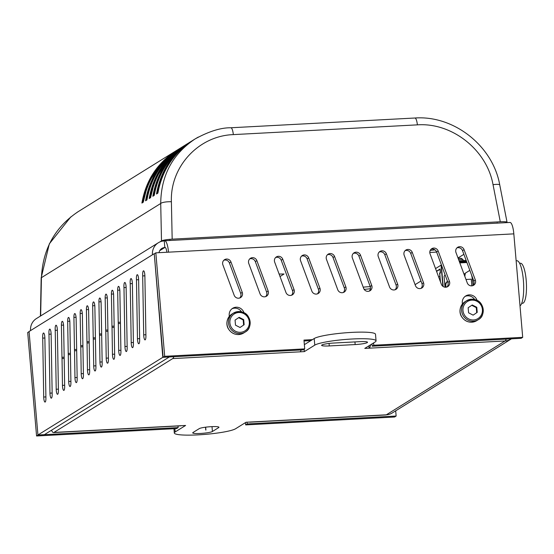 <?xml version="1.0" encoding="UTF-8"?>
<svg xmlns="http://www.w3.org/2000/svg" width="554" height="554" viewBox="0 0 554 554"><rect width="100%" height="100%" fill="white"/><g stroke="black" fill="none" stroke-linecap="round" stroke-linejoin="round"><path stroke-width="0.83" d="M168.381 240.561L499.833 222.999M184.496 145.55L183.291 146.291C164.517 158.576 153.16 175.985 149.199 198.533L150.646 197.169M149.199 198.533L150.57 197.674C154.829 174.87 166.47 157.281 185.493 144.919L186.933 144.026C168.167 156.311 156.803 173.721 152.849 196.261L154.296 194.904M198.263 137.087L195.153 138.916C172.529 154.033 161.048 175.556 160.715 203.484L161.498 240.9C163.271 240.09 166.83 239.508 172.169 239.155L171.394 201.739A8.912 2.071 178.8 0 0 160.715 203.484L41.432 277.665C42.797 249.071 55.061 227.064 78.225 211.628L76.985 212.417M180.853 147.821L179.697 148.527C160.895 160.805 149.518 178.229 145.557 200.797L146.928 199.946C151.18 177.135 162.821 159.552 181.851 147.191L183.499 146.159M177.204 150.086L175.999 150.827C157.232 163.111 145.868 180.521 141.907 203.062L143.278 202.21C147.537 179.399 159.178 161.816 178.201 149.455L179.856 148.43M191.788 141.021L190.583 141.762C171.809 154.04 160.445 171.456 156.491 193.997L157.862 193.145C162.114 170.334 173.762 152.745 192.785 140.391L195.188 138.895M152.849 196.261L154.22 195.41C158.472 172.599 170.113 155.016 189.143 142.655L190.791 141.63M188.145 143.285L187.148 143.895M145.557 200.797L147.004 199.44M141.907 203.062L143.354 201.704M156.491 193.997L157.938 192.64M171.394 201.739C170.03 166.719 198.547 135.82 233.345 134.608L417.391 124.858C452.05 122.386 486.869 149.926 493.039 184.69L500.29 221.766C504.424 221.579 506.681 221.752 507.055 222.279L506.765 222.632M159.697 242.022L161.498 240.9M500.29 221.766L172.169 239.155M368.895 345.848L369.096 348.182L364.781 348.411L375.196 341.929A31.197 4.016 -4.9 0 0 376.062 340.869A31.197 4.016 -4.9 0 0 348.48 339.228A31.197 4.016 -4.9 0 0 314.769 345.135L304.347 351.61L300.033 351.838A13.372 3.255 -93 0 0 301.189 349.969M173.852 356.714A13.372 3.255 87 0 1 172.696 358.59L53.946 432.432A13.372 3.255 87 0 1 53.523 432.577L180.86 425.825A13.372 3.255 -93 0 0 181.283 425.687L185.604 425.458L175.182 431.933L174.905 428.658M304.146 349.249L304.347 351.61M173.949 428.706L174.316 432.999A31.197 4.016 -4.9 0 0 201.898 434.634A31.197 4.016 -4.9 0 0 235.616 428.734L246.031 422.252L250.346 422.023A13.372 3.255 87 0 1 249.923 422.169A13.372 3.255 87 0 1 249.487 422.072M370.668 344.747A13.372 3.255 87 0 1 369.096 348.182L505.068 340.973A13.372 3.255 -93 0 0 506.218 339.103M53.523 432.577A13.372 3.255 87 0 1 51.522 430.223M359.858 341.652A10.027 1.288 -4.9 0 1 367.503 342.247A10.027 1.288 -4.9 0 1 355.169 344.567L329.27 345.938A10.027 1.288 -4.9 0 1 321.625 345.336A10.027 1.288 -4.9 0 1 333.958 343.023L359.858 341.652M193 432.522L199.246 428.637A10.027 1.288 -4.9 0 1 210.084 426.739A10.027 1.288 -4.9 0 1 218.948 427.266A10.027 1.288 -4.9 0 1 218.671 427.605L212.424 431.49A10.027 1.288 -4.9 0 1 201.587 433.387A10.027 1.288 -4.9 0 1 192.723 432.861A10.027 1.288 -4.9 0 1 193 432.522M304.354 344.65L314.201 338.529L314.769 345.135M376.062 340.869L375.494 334.263A31.197 4.016 175.1 0 0 347.919 332.629A31.197 4.016 175.1 0 0 314.201 338.529M174.316 432.999A31.197 4.016 -4.9 0 1 175.182 431.933M249.923 422.169L385.889 414.96A13.372 3.255 -93 0 0 386.318 414.821A13.372 12.853 58.1 0 0 392.246 412.965L510.996 339.117A13.372 12.853 -121.9 0 1 505.068 340.973L386.318 414.821L250.346 422.023M415.091 284.666L420.964 281.01M457.999 257.977L463.878 254.328M511.446 338.826A13.372 12.853 -121.9 0 1 510.996 339.117M205.659 427.176L205.908 430.056M205.513 427.189L205.763 430.063M442.937 286.37L441.33 265.082L443.172 286.529M447.5 281.342A5.173 4.972 58.1 0 0 445.568 287.235A2.23 2.14 -121.9 0 1 444.89 285.809L444.135 277A2.23 2.14 -121.9 0 1 445.139 274.985A2.23 2.14 -121.9 0 0 445.014 275.061M465.263 273.669L463.857 273.745M467.174 263.205L467.354 263.697M463.899 273.863L465.242 273.794M466.136 260.408L459.044 260.789M466.454 261.28L459.363 261.654M464.951 275.553L464.536 275.58M436.51 271.225L440.132 268.974L440.472 272.942L439.744 273.392L440.478 281.903L439.744 273.392L440.472 272.942L440.132 268.974L436.51 271.225M436.58 271.418L440.042 269.265L440.326 272.561L439.599 273.018L439.883 276.321L438.678 277.069M435.534 268.593L441.067 265.151L442.881 286.328M463.186 260.567L463.116 259.778A6.018 0.776 175.1 0 0 463.061 259.681A6.018 0.776 175.1 0 0 458.532 259.417M463.061 259.681L461.627 258.496A4.681 0.602 175.1 0 0 458.116 258.289M448.138 284.472A2.23 2.14 58.1 0 0 447.964 285.275M519.597 263.275L520.448 263.226A20.055 4.875 87 0 1 526.3 281.661A20.055 4.875 87 0 1 523.211 303.066A20.055 4.875 87 0 1 522.574 303.28L521.716 303.322M516.134 260.782L516.854 260.74A22.728 5.526 87 0 1 523.482 281.591A22.728 5.526 87 0 1 520.005 305.877M446.192 287.187A5.173 4.972 -121.9 0 1 447.521 281.397M471.849 285.85L471.281 279.195L465.983 279.479M464.848 276.418A17.382 4.231 87 0 1 465.374 273.129L469.827 270.359M471.593 275.103A17.382 4.231 87 0 1 473.047 285.386M154.261 253.843L162.807 357.337L169.282 356.956M169.282 356.991L44.41 434.648L37.935 434.987L29.064 331.514L30.56 330.586A13.372 12.853 58.1 0 1 36.453 318.543L158.326 242.756A13.372 12.853 -121.9 0 1 164.254 240.9A13.372 3.255 87 0 1 164.677 240.755A13.372 3.255 87 0 1 168.513 252.167L155.826 252.839L154.261 253.808L163.132 357.282L164.697 356.312L155.826 252.839M162.807 357.337L37.935 434.987M153.936 253.864L152.44 254.792A13.372 12.853 -121.9 0 1 158.326 242.756M77.172 378.77A4.46 1.087 87 0 1 76.3 382.634A4.46 1.087 87 0 1 74.963 377.599L74.534 350.779A4.46 1.087 87 0 1 74.471 349.539L73.911 317.421A4.46 1.087 87 0 1 74.783 313.564A4.46 1.087 87 0 1 76.127 318.598L77.172 378.77M101.126 303.052L102.171 363.223A4.46 1.087 87 0 1 101.299 367.087A4.46 1.087 87 0 1 99.962 362.053L99.533 335.232A4.46 1.087 87 0 1 99.471 333.993L98.917 301.875A4.46 1.087 87 0 1 99.782 298.017A4.46 1.087 87 0 1 101.126 303.052M120.924 351.568A4.46 1.087 87 0 1 120.052 355.433A4.46 1.087 87 0 1 118.708 350.391L118.286 323.571A4.46 1.087 87 0 1 118.224 322.338L117.663 290.22A4.46 1.087 87 0 1 118.535 286.356A4.46 1.087 87 0 1 119.872 291.39L120.924 351.568M94.873 306.937L95.918 367.115A4.46 1.087 87 0 1 95.053 370.979A4.46 1.087 87 0 1 93.709 365.938L93.287 339.117A4.46 1.087 87 0 1 93.224 337.885L92.663 305.766A4.46 1.087 87 0 1 93.536 301.902A4.46 1.087 87 0 1 94.873 306.937M68.225 353.431L67.664 321.313A4.46 1.087 87 0 1 68.53 317.449A4.46 1.087 87 0 1 69.873 322.483L70.919 382.662A4.46 1.087 87 0 1 70.053 386.526A4.46 1.087 87 0 1 68.71 381.484L68.287 354.664A4.46 1.087 87 0 1 68.225 353.431L70.413 353.313M82.373 314.714L83.419 374.885A4.46 1.087 87 0 1 82.553 378.749A4.46 1.087 87 0 1 81.209 373.715L80.787 346.887A4.46 1.087 87 0 1 80.725 345.654L80.164 313.536A4.46 1.087 87 0 1 81.036 309.672A4.46 1.087 87 0 1 82.373 314.714M107.372 299.167L108.425 359.338A4.46 1.087 87 0 1 107.552 363.202A4.46 1.087 87 0 1 106.209 358.168L105.786 331.34A4.46 1.087 87 0 1 105.724 330.108L105.163 297.99A4.46 1.087 87 0 1 106.036 294.126A4.46 1.087 87 0 1 107.372 299.167M114.671 355.453A4.46 1.087 87 0 1 113.799 359.317A4.46 1.087 87 0 1 112.462 354.283L112.033 327.456A4.46 1.087 87 0 1 111.97 326.223L111.416 294.105A4.46 1.087 87 0 1 112.282 290.241A4.46 1.087 87 0 1 113.625 295.275L114.671 355.453M89.672 371A4.46 1.087 87 0 1 88.799 374.864A4.46 1.087 87 0 1 87.463 369.83L87.033 343.002A4.46 1.087 87 0 1 86.971 341.77L86.41 309.651A4.46 1.087 87 0 1 87.283 305.787A4.46 1.087 87 0 1 88.626 310.822L89.672 371M63.627 326.368L64.673 386.547A4.46 1.087 87 0 1 63.8 390.411A4.46 1.087 87 0 1 62.464 385.369L62.034 358.549A4.46 1.087 87 0 1 61.972 357.316L61.411 325.198A4.46 1.087 87 0 1 62.283 321.334A4.46 1.087 87 0 1 63.627 326.368M52.173 394.316A4.46 1.087 87 0 1 51.3 398.181A4.46 1.087 87 0 1 49.964 393.146L48.981 334.207A4.46 1.087 87 0 1 49.784 329.111A4.46 1.087 87 0 1 51.127 334.145L52.173 394.316M133.424 343.792A4.46 1.087 87 0 1 132.551 347.656A4.46 1.087 87 0 1 131.208 342.621L130.225 283.683A4.46 1.087 87 0 1 131.035 278.579A4.46 1.087 87 0 1 132.371 283.62L133.424 343.792M139.67 339.907A4.46 1.087 87 0 1 138.805 343.771A4.46 1.087 87 0 1 137.461 338.736L136.478 279.791A4.46 1.087 87 0 1 137.281 274.694A4.46 1.087 87 0 1 138.625 279.728L139.67 339.907M58.419 390.431A4.46 1.087 87 0 1 57.554 394.296A4.46 1.087 87 0 1 56.21 389.261L55.227 330.316A4.46 1.087 87 0 1 56.03 325.219A4.46 1.087 87 0 1 57.374 330.26L58.419 390.431M127.171 347.683A4.46 1.087 87 0 1 126.305 351.541A4.46 1.087 87 0 1 124.962 346.506L123.978 287.568A4.46 1.087 87 0 1 124.782 282.471A4.46 1.087 87 0 1 126.125 287.505L127.171 347.683M142.724 275.906A4.46 1.087 87 0 1 143.534 270.809A4.46 1.087 87 0 1 144.871 275.844L145.924 336.022A4.46 1.087 87 0 1 145.051 339.886A4.46 1.087 87 0 1 143.708 334.845L142.683 275.934L144.871 275.795M45.92 398.208A4.46 1.087 87 0 1 45.054 402.072A4.46 1.087 87 0 1 43.711 397.031L42.727 338.092A4.46 1.087 87 0 1 43.531 332.996A4.46 1.087 87 0 1 44.874 338.03L45.92 398.208M42.727 338.092L44.874 337.975M42.686 338.12L44.874 338.002M142.683 275.934L144.871 275.816M123.978 287.568L126.125 287.45M123.937 287.595L126.125 287.478M55.227 330.316L57.374 330.205L55.185 330.343M136.478 279.791L138.625 279.68M136.436 279.818L138.625 279.701M130.225 283.683L132.371 283.565L130.183 283.703M48.981 334.207L51.12 334.09M48.939 334.228L51.12 334.117M29.078 331.659L27.7 332.511L36.571 435.984L176.594 428.567L178.159 427.591L178.021 425.978M36.571 435.984L38.136 435.015L178.159 427.591M247.07 422.196L247.222 423.935L396.138 416.04L395.688 410.819M396.138 416.04L394.573 417.017L245.657 424.904L245.464 422.612M247.222 423.935L245.657 424.904M279.105 274.036L284.043 274.001L280.033 276.536M74.534 350.779L76.681 350.661M99.533 335.232L101.68 335.115M118.286 323.571L120.433 323.453M93.287 339.117L95.433 339M68.287 354.664L70.434 354.546M80.787 346.887L82.934 346.776M105.786 331.34L107.933 331.23M112.033 327.456L114.179 327.345M87.033 343.002L89.18 342.891M62.034 358.549L64.181 358.438M436.614 252.028A8.912 1.15 -4.9 0 1 433.103 252.305A8.912 1.15 -4.9 0 1 429.786 252.382M430.188 250.484A8.912 1.15 -4.9 0 1 434.994 249.875M363.216 287.187A8.912 1.15 -4.9 0 1 370.259 286.695M370.432 288.669A8.912 1.15 -4.9 0 1 364.144 289.34M165.251 247.479L164.822 247.506A6.683 6.426 58.1 0 0 158.998 252.672M285.961 292.491L274.68 262.132A4.46 4.287 -121.9 0 1 276.377 256.918A4.46 4.287 -121.9 0 1 282.775 259.272L294.049 289.631A4.46 4.287 -121.9 0 1 292.36 294.846A4.46 4.287 -121.9 0 1 285.961 292.491M291.522 295.247A4.46 4.287 58.1 0 0 292.491 290.608L281.21 260.242A4.46 4.287 58.1 0 0 275.65 257.492M389.552 287.007L378.278 256.641A4.46 4.287 -121.9 0 1 379.968 251.426A4.46 4.287 -121.9 0 1 386.373 253.78L397.647 284.147A4.46 4.287 -121.9 0 1 395.951 289.361A4.46 4.287 -121.9 0 1 389.552 287.007M395.12 289.756A4.46 4.287 58.1 0 0 396.082 285.116L384.808 254.75A4.46 4.287 58.1 0 0 379.248 252.001M464.065 249.66L475.339 280.026A4.46 4.287 -121.9 0 1 473.649 285.241A4.46 4.287 -121.9 0 1 467.251 282.886L455.977 252.52A4.46 4.287 -121.9 0 1 457.666 247.306A4.46 4.287 -121.9 0 1 464.065 249.66L462.507 250.637A4.46 4.287 58.1 0 0 456.939 247.88M472.811 285.635A4.46 4.287 58.1 0 0 473.781 280.996L462.507 250.637M363.653 288.378L352.379 258.012A4.46 4.287 -121.9 0 1 354.075 252.797A4.46 4.287 -121.9 0 1 360.474 255.152L371.748 285.518A4.46 4.287 -121.9 0 1 370.051 290.732A4.46 4.287 -121.9 0 1 363.653 288.378M369.22 291.127A4.46 4.287 58.1 0 0 370.183 286.487L358.909 256.121A4.46 4.287 58.1 0 0 353.348 253.372M260.061 293.862L248.781 263.503A4.46 4.287 -121.9 0 1 250.477 258.289A4.46 4.287 -121.9 0 1 256.876 260.643L268.15 291.009A4.46 4.287 -121.9 0 1 266.46 296.224A4.46 4.287 -121.9 0 1 260.061 293.862M265.622 296.619A4.46 4.287 58.1 0 0 266.592 291.979L255.318 261.613A4.46 4.287 58.1 0 0 249.75 258.863M311.854 291.12L300.58 260.754A4.46 4.287 -121.9 0 1 302.276 255.539A4.46 4.287 -121.9 0 1 308.675 257.894L319.949 288.26A4.46 4.287 -121.9 0 1 318.259 293.475A4.46 4.287 -121.9 0 1 311.854 291.12M317.421 293.876A4.46 4.287 58.1 0 0 318.384 289.236L307.11 258.87A4.46 4.287 58.1 0 0 301.549 256.114M415.452 285.629L404.178 255.269A4.46 4.287 -121.9 0 1 405.867 250.055A4.46 4.287 -121.9 0 1 412.266 252.409L423.547 282.775A4.46 4.287 -121.9 0 1 421.85 287.983A4.46 4.287 -121.9 0 1 415.452 285.629M421.012 288.385A4.46 4.287 58.1 0 0 421.982 283.745L410.708 253.379A4.46 4.287 58.1 0 0 405.14 250.63M441.351 284.257L430.077 253.891A4.46 4.287 -121.9 0 1 431.767 248.684A4.46 4.287 -121.9 0 1 438.166 251.038L449.446 281.397A4.46 4.287 -121.9 0 1 447.75 286.612A4.46 4.287 -121.9 0 1 441.351 284.257M446.912 287.014A4.46 4.287 58.1 0 0 447.881 282.374L436.607 252.008A4.46 4.287 58.1 0 0 431.04 249.252M337.753 289.749L326.479 259.383A4.46 4.287 -121.9 0 1 328.176 254.168A4.46 4.287 -121.9 0 1 334.574 256.523L345.848 286.889A4.46 4.287 -121.9 0 1 344.152 292.103A4.46 4.287 -121.9 0 1 337.753 289.749M343.321 292.498A4.46 4.287 58.1 0 0 344.283 287.858L333.009 257.499A4.46 4.287 58.1 0 0 327.449 254.743M234.162 295.24L222.888 264.874A4.46 4.287 -121.9 0 1 224.578 259.66A4.46 4.287 -121.9 0 1 230.976 262.014L242.25 292.38A4.46 4.287 -121.9 0 1 240.561 297.595A4.46 4.287 -121.9 0 1 234.162 295.24M239.723 297.99A4.46 4.287 58.1 0 0 240.692 293.35L229.418 262.984A4.46 4.287 58.1 0 0 223.851 260.235M229.301 316.369L229.197 315.081A7.798 7.5 -121.9 0 1 243.961 312.733M241.523 311.833A7.798 7.5 58.1 0 0 231.897 308.807M462.389 304.014L462.299 302.941A7.798 7.5 -121.9 0 1 477.049 300.386M474.612 299.479A7.798 7.5 58.1 0 0 464.986 296.459M163.132 357.282L303.156 349.865L304.721 348.888L303.966 340.087L312.421 339.637M310.856 340.606L304.042 340.966M373.583 342.933L373.784 345.232L372.219 346.202L372.025 343.909M373.784 345.232L522.699 337.338L521.134 338.314L372.219 346.202M304.721 348.888L164.697 356.312M522.699 337.338L513.828 233.864A13.372 3.255 -93 0 0 509.999 222.459L164.677 240.755M166.858 252.25A6.683 1.627 87 0 0 165.03 247.43A6.683 1.627 87 0 0 164.822 247.506L164.254 240.9M240.034 327.49L235.505 325.177L235.069 320.094L239.162 317.324L243.698 319.637L244.134 324.72L240.034 327.49L244.134 324.72M243.698 319.637L243.178 319.956L243.615 325.046M238.67 317.657L243.178 319.956M473.123 315.136L468.594 312.823L468.158 307.74L472.25 304.97L476.786 307.283L477.223 312.366L473.123 315.136L477.223 312.366M476.786 307.283L476.267 307.608L476.703 312.691M471.759 305.302L476.267 307.608M170.126 240.221A8.829 1.136 175.1 0 0 168.631 240.547M497.741 223.11A8.829 1.136 175.1 0 0 497.097 222.888M149.836 197.868C152.779 181.013 160.321 166.796 172.453 155.203M149.407 198.235L150.591 197.501M146.194 200.139C149.137 183.284 156.671 169.06 168.804 157.475M145.757 200.506L146.948 199.765M153.486 195.604C156.429 178.748 163.963 164.524 176.096 152.939M153.049 195.971L154.241 195.23M142.544 202.404C145.487 185.548 153.029 171.331 165.161 159.739M142.115 202.771L143.299 202.03M157.128 193.339C160.071 176.484 167.613 162.26 179.745 150.667M156.699 193.699L157.883 192.965M233.345 134.608A8.912 2.168 -93 0 0 230.866 127.766A8.912 2.168 -93 0 0 230.824 127.773M417.391 124.858A8.912 2.168 -93 0 0 414.911 118.016C454.017 115.128 493.012 146.097 499.77 185.043L507.055 222.279M493.039 184.69A8.912 1.697 -11.1 0 1 499.777 185.043M40.65 315.932L41.432 277.665A8.912 0.582 1.2 0 0 41.183 277.796L40.407 316.085M53.946 432.432L181.283 425.687M354.941 341.908L355.169 344.567M329.055 343.445L329.27 345.938M218.615 426.975L218.671 427.605M212.002 426.628L212.424 431.49M300.033 351.838L172.696 358.59M466.918 262.527L459.827 262.901M459.647 262.409L466.738 262.035M152.44 254.792L30.56 330.586M43.711 397.031L45.899 396.913M143.708 334.845L145.896 334.734M124.962 346.506L127.15 346.389M56.21 389.261L58.399 389.143M137.461 338.736L139.65 338.619M131.208 342.621L133.396 342.504M49.964 393.146L52.152 393.028M74.471 349.539L76.66 349.429M74.963 377.599L77.151 377.482M73.911 317.421L76.057 317.31M98.917 301.875L101.057 301.764M99.471 333.993L101.659 333.882M99.962 362.053L102.151 361.935M118.224 322.338L120.412 322.22M118.708 350.391L120.897 350.28M117.663 290.22L119.802 290.102M92.663 305.766L94.803 305.649M93.224 337.885L95.413 337.767M93.709 365.938L95.897 365.827M68.71 381.484L70.898 381.367M67.664 321.313L69.804 321.195M80.164 313.536L82.304 313.425M80.725 345.654L82.913 345.537M81.209 373.715L83.398 373.597M105.163 297.99L107.303 297.879M105.724 330.108L107.912 329.99M106.209 358.168L108.397 358.05M111.97 326.223L114.159 326.105M112.462 354.283L114.65 354.165M111.416 294.105L113.556 293.994M86.971 341.77L89.159 341.652M87.463 369.83L89.651 369.712M86.41 309.651L88.557 309.541M62.464 385.369L64.652 385.259M61.411 325.198L63.558 325.087M61.972 357.316L64.16 357.198M164.822 247.506L159.711 250.678M281.21 260.242L282.775 259.272M292.491 290.608L294.049 289.631M384.808 254.75L386.373 253.78M396.082 285.116L397.647 284.147M473.781 280.996L475.339 280.026M358.909 256.121L360.474 255.152M370.183 286.487L371.748 285.518M255.318 261.613L256.876 260.643M266.592 291.979L268.15 291.009M307.11 258.87L308.675 257.894M318.384 289.236L319.949 288.26M410.708 253.379L412.266 252.409M421.982 283.745L423.547 282.775M436.607 252.008L438.166 251.038M447.881 282.374L449.446 281.397M333.009 257.499L334.574 256.523M344.283 287.858L345.848 286.889M229.418 262.984L230.976 262.014M240.692 293.35L242.25 292.38M513.828 233.864L168.513 252.167M240.284 333.577A11.142 10.713 58.1 0 0 245.221 332.026A11.142 10.713 58.1 0 0 248.434 316.909A11.142 10.713 58.1 0 0 233.456 313.107A11.142 10.713 58.1 0 0 229.093 325.773A11.142 10.713 58.1 0 0 240.284 333.577M240.45 332.31A10.027 9.64 -121.9 0 1 230.769 317.899A10.027 9.64 -121.9 0 1 247.59 317.006A10.027 9.64 -121.9 0 1 240.45 332.31M238.719 334.547A11.142 10.713 -121.9 0 1 227.535 326.749A11.142 10.713 -121.9 0 1 231.897 314.076L233.456 313.107C240.817 310.628 245.851 311.944 248.566 317.04C251.101 324.485 249.986 329.478 245.221 332.026L243.663 333.002A11.142 10.713 -121.9 0 1 238.719 334.547M473.372 321.223A11.142 10.713 58.1 0 0 478.31 319.679A11.142 10.713 58.1 0 0 481.523 304.562A11.142 10.713 58.1 0 0 466.544 300.753A11.142 10.713 58.1 0 0 462.181 313.425A11.142 10.713 58.1 0 0 473.372 321.223M473.538 319.963A10.027 9.64 -121.9 0 1 463.857 305.545A10.027 9.64 -121.9 0 1 480.678 304.652A10.027 9.64 -121.9 0 1 473.538 319.963M471.807 322.193A11.142 10.713 -121.9 0 1 460.623 314.395A11.142 10.713 -121.9 0 1 464.986 301.729L466.544 300.753C473.905 298.281 478.94 299.589 481.655 304.686C484.189 312.131 483.074 317.123 478.31 319.679L476.752 320.648A11.142 10.713 -121.9 0 1 471.807 322.193M184.337 145.654L183.284 146.304M150.577 197.605L153.534 185.722M158.319 174.392L166.955 161.249M78.225 211.628L176.207 150.695M146.928 199.869L148.299 193.408M168.963 157.315L176.837 150.598M187.979 143.389L186.933 144.033M154.22 195.333L155.591 188.872M176.317 152.724L184.039 146.131M177.045 150.189L175.992 150.833M143.285 202.141L146.256 190.216M150.965 179.046L159.704 165.729M177.709 149.815L178.353 149.407M191.629 141.125L190.576 141.769M157.869 193.069L159.24 186.608M179.988 150.425L187.64 143.895M195.153 138.916C208.969 131.346 220.866 127.635 230.866 127.766L414.911 118.016M70.864 216.836L49.327 243.836L41.19 277.776M243.663 333.002L238.684 334.561C234.349 334.623 230.97 332.788 228.546 329.055C226.808 326.77 224.792 319.706 231.897 314.076M476.752 320.648L471.773 322.206C467.438 322.269 464.058 320.434 461.634 316.701C459.896 314.423 457.881 307.359 464.986 301.729"/></g></svg>
